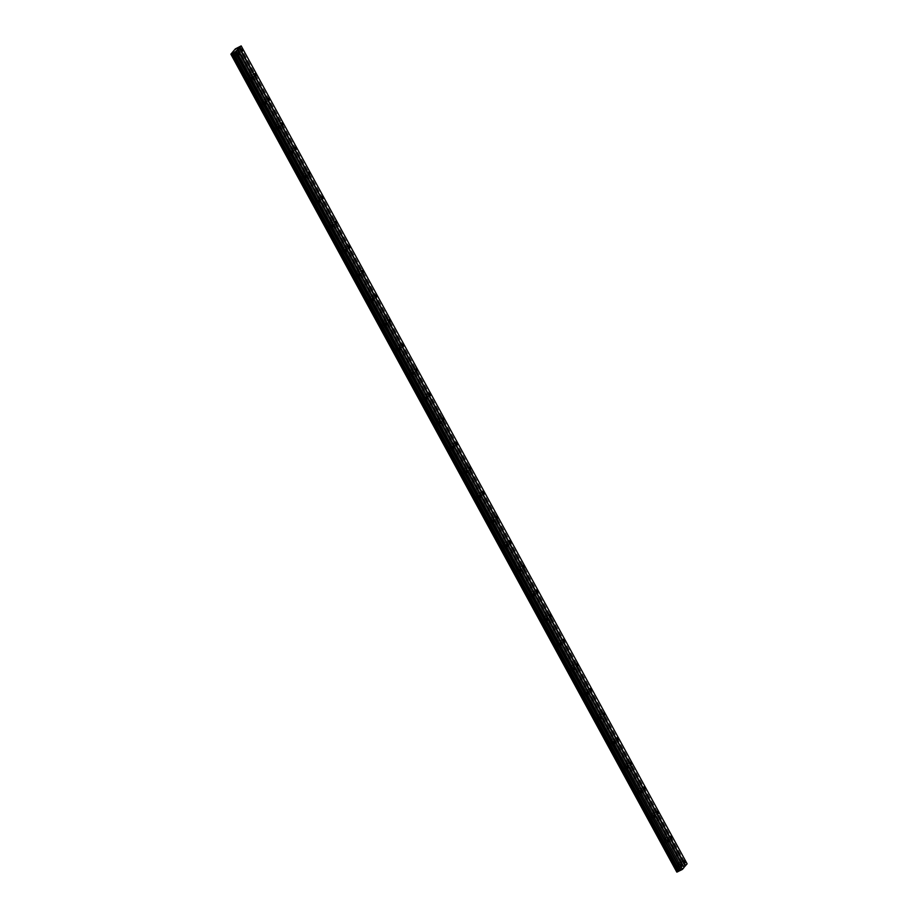 <?xml version="1.0" encoding="UTF-8"?>
<svg xmlns="http://www.w3.org/2000/svg" width="918" height="918" viewBox="0 0 918 918"><rect width="100%" height="100%" fill="white"/><g stroke="black" fill="none" stroke-linecap="round" stroke-linejoin="round"><path stroke-width="0.69" stroke-dasharray="4.59 3.44" d="M236.351 54.61L235.559 53.795L235.869 55.183L236.66 55.998L236.351 54.61M678.941 866.385L678.15 865.571L678.459 866.959L679.251 867.774L678.941 866.385M665.539 841.783L664.735 840.968L665.045 842.357L665.848 843.172L665.539 841.783M652.124 817.181L651.321 816.366L651.631 817.766L652.434 818.581L652.124 817.181M638.71 792.59L637.918 791.775L639.02 793.978L638.71 792.59M625.296 767.987L624.504 767.173L624.814 768.561L625.606 769.376L625.296 767.987M611.893 743.385L611.09 742.57L611.399 743.959L612.203 744.773L611.893 743.385M598.479 718.783L597.675 717.968L597.985 719.368L598.788 720.182L598.479 718.783M585.064 694.192L584.273 693.377L584.582 694.765L585.374 695.58L585.064 694.192M571.65 669.589L570.858 668.774L571.96 670.978L571.65 669.589M558.236 644.987L557.444 644.172L557.754 645.572L558.546 646.387L558.236 644.987M544.833 620.396L544.03 619.581L545.143 621.784L544.833 620.396M531.419 595.793L530.615 594.979L530.925 596.367L531.729 597.182L531.419 595.793M518.004 571.191L517.213 570.376L518.314 572.58L518.004 571.191M504.59 546.589L503.798 545.774L504.9 547.989L504.59 546.589M491.176 521.998L490.384 521.183L491.486 523.386L491.176 521.998M477.773 497.395L476.97 496.581L478.083 498.784L477.773 497.395M464.359 472.793L463.556 471.978L464.669 474.181L464.359 472.793M450.945 448.191L450.153 447.376L451.254 449.591L450.945 448.191M437.53 423.6L436.738 422.785L437.84 424.988L437.53 423.6M424.116 398.997L423.324 398.183L424.426 400.386L424.116 398.997M410.713 374.395L409.91 373.58L411.023 375.795L410.713 374.395M397.299 349.804L396.496 348.989L397.609 351.192L397.299 349.804M383.885 325.201L383.093 324.387L384.194 326.59L383.885 325.201M370.47 300.599L369.679 299.784L370.78 301.988L370.47 300.599M357.056 275.997L356.264 275.182L357.366 277.397L357.056 275.997M343.653 251.406L342.85 250.591L343.963 252.794L343.653 251.406M330.239 226.803L329.436 225.989L330.549 228.192L330.239 226.803M316.825 202.201L316.033 201.386L317.135 203.601L316.825 202.201M303.41 177.61L302.619 176.795L303.72 178.999L303.41 177.61M289.996 153.008L289.204 152.193L290.306 154.396L289.996 153.008M276.593 128.405L275.79 127.591L276.1 128.979L276.903 129.794L276.593 128.405M263.179 103.803L262.376 102.988L262.686 104.388L263.489 105.203L263.179 103.803M249.765 79.212L248.973 78.397L249.283 79.786L250.075 80.6L249.765 79.212M235.788 53.416L235.306 51.236L236.557 52.51L237.039 54.701L235.788 53.416M238.508 52.051L238.026 49.87L239.277 51.144L239.759 53.336L238.508 52.051M678.379 865.192L677.897 863.012L679.148 864.286L679.63 866.477L678.379 865.192M681.099 863.827L680.617 861.646L681.867 862.92L682.349 865.112L681.099 863.827M664.965 840.59L664.483 838.409L665.734 839.683L666.216 841.875L664.965 840.59M667.696 839.236L667.202 837.044L668.947 840.509L667.696 839.236M651.562 815.999L651.069 813.807L652.813 817.272L651.562 815.999M654.282 814.633L653.788 812.441L655.532 815.907L654.282 814.633M638.148 791.396L637.654 789.205L639.398 792.682L638.148 791.396M640.867 790.031L640.374 787.851L641.636 789.124L642.118 791.316L640.867 790.031M624.733 766.794L624.251 764.614L625.502 765.887L625.984 768.079L624.733 766.794M627.453 765.428L626.971 763.248L628.222 764.522L628.704 766.714L627.453 765.428M611.319 742.203L610.837 740.011L612.57 743.477L611.319 742.203M614.039 740.837L613.557 738.646L615.29 742.111L614.039 740.837M597.905 717.601L597.423 715.409L599.167 718.874L597.905 717.601M600.636 716.235L600.142 714.043L601.393 715.329L601.887 717.52L600.636 716.235M584.502 692.998L584.009 690.818L585.259 692.092L585.753 694.283L584.502 692.998M587.222 691.633L586.728 689.452L587.979 690.726L588.472 692.918L587.222 691.633M571.088 668.396L570.594 666.216L571.845 667.489L572.339 669.681L571.088 668.396M573.807 667.03L573.325 664.85L574.576 666.135L575.058 668.315L573.807 667.03M557.674 643.805L557.192 641.613L558.924 645.079L557.674 643.805M560.393 642.439L559.911 640.248L561.644 643.713L560.393 642.439M544.259 619.202L543.777 617.011L545.028 618.296L545.51 620.488L544.259 619.202M546.979 617.837L546.497 615.645L547.748 616.93L548.23 619.122L546.979 617.837M530.845 594.6L530.363 592.42L532.107 595.885L530.845 594.6M533.576 593.235L533.083 591.054L534.333 592.328L534.827 594.52L533.576 593.235M517.442 569.998L516.949 567.817L518.2 569.103L518.693 571.283L517.442 569.998M520.162 568.644L519.668 566.452L521.413 569.917L520.162 568.644M504.028 545.407L503.534 543.215L504.797 544.5L505.279 546.68L504.028 545.407M506.747 544.041L506.266 541.849L507.998 545.315L506.747 544.041M490.614 520.804L490.132 518.624L491.382 519.898L491.864 522.09L490.614 520.804M493.333 519.439L492.851 517.259L494.102 518.532L494.584 520.724L493.333 519.439M477.199 496.202L476.717 494.022L477.968 495.295L478.45 497.487L477.199 496.202M479.919 494.836L479.437 492.656L480.688 493.93L481.17 496.122L479.919 494.836M463.785 471.611L463.303 469.419L465.047 472.885L463.785 471.611M466.516 470.245L466.023 468.054L467.767 471.519L466.516 470.245M450.382 447.009L449.889 444.817L451.633 448.282L450.382 447.009M453.102 445.643L452.608 443.451L453.859 444.737L454.353 446.928L453.102 445.643M436.968 422.406L436.475 420.226L437.737 421.5L438.219 423.691L436.968 422.406M439.688 421.041L439.206 418.86L440.456 420.134L440.938 422.326L439.688 421.041M423.554 397.804L423.072 395.624L424.323 396.897L424.804 399.089L423.554 397.804M426.273 396.45L425.791 394.258L427.524 397.724L426.273 396.45M410.139 373.213L409.657 371.021L411.39 374.487L410.139 373.213M412.859 371.847L412.377 369.656L414.11 373.121L412.859 371.847M396.737 348.611L396.243 346.419L397.494 347.704L397.987 349.896L396.737 348.611M399.456 347.245L398.963 345.065L400.214 346.338L400.707 348.53L399.456 347.245M383.322 324.008L382.829 321.828L384.08 323.102L384.573 325.293L383.322 324.008M386.042 322.643L385.549 320.462L386.799 321.736L387.293 323.928L386.042 322.643M369.908 299.417L369.415 297.225L370.677 298.511L371.159 300.691L369.908 299.417M372.628 298.052L372.146 295.86L373.878 299.325L372.628 298.052M356.494 274.815L356.012 272.623L357.745 276.089L356.494 274.815M359.213 273.449L358.731 271.258L360.464 274.734L359.213 273.449M343.08 250.212L342.598 248.032L343.848 249.306L344.33 251.498L343.08 250.212M345.799 248.847L345.317 246.667L347.061 250.132L345.799 248.847M329.677 225.61L329.183 223.43L330.434 224.703L330.928 226.895L329.677 225.61M332.396 224.244L331.903 222.064L333.154 223.349L333.647 225.53L332.396 224.244M316.262 201.019L315.769 198.827L317.513 202.293L316.262 201.019M318.982 199.654L318.489 197.462L320.233 200.927L318.982 199.654M302.848 176.417L302.366 174.225L303.617 175.51L304.099 177.702L302.848 176.417M305.568 175.051L305.086 172.871L306.337 174.145L306.819 176.336L305.568 175.051M289.434 151.814L288.952 149.634L290.203 150.908L290.685 153.099L289.434 151.814M292.154 150.449L291.672 148.268L292.922 149.542L293.404 151.734L292.154 150.449M276.02 127.223L275.538 125.032L277.27 128.497L276.02 127.223M278.739 125.858L278.257 123.666L280.001 127.132L278.739 125.858M262.617 102.621L262.123 100.429L263.868 103.895L262.617 102.621M265.336 101.255L264.843 99.064L266.587 102.529L265.336 101.255M249.203 78.019L248.709 75.838L249.96 77.112L250.453 79.304L249.203 78.019M251.922 76.653L251.429 74.473L252.691 75.746L253.173 77.938L251.922 76.653M233.011 56.709L232.518 54.529L233.769 55.814L234.262 57.995L233.011 56.709M235.731 55.355L235.237 53.164L236.982 56.629L235.731 55.355M675.602 868.485L675.109 866.305L676.371 867.579L676.853 869.771L675.602 868.485M678.322 867.12L677.84 864.94L679.09 866.213L679.572 868.405L678.322 867.12M662.188 843.894L661.706 841.703L663.439 845.168L662.188 843.894M664.907 842.529L664.425 840.337L666.158 843.803L664.907 842.529M648.774 819.292L648.292 817.1L650.024 820.566L648.774 819.292M651.493 817.927L651.011 815.735L652.744 819.2L651.493 817.927M635.359 794.69L634.877 792.509L636.622 795.975L635.359 794.69M638.09 793.324L637.597 791.144L638.848 792.418L639.341 794.609L638.09 793.324M621.956 770.087L621.463 767.907L622.714 769.181L623.207 771.372L621.956 770.087M624.676 768.722L624.183 766.541L625.927 770.007L624.676 768.722M608.542 745.496L608.049 743.305L609.311 744.59L609.793 746.77L608.542 745.496M611.262 744.131L610.78 741.939L612.513 745.405L611.262 744.131M595.128 720.894L594.646 718.702L596.379 722.179L595.128 720.894M597.847 719.528L597.366 717.337L599.098 720.814L597.847 719.528M581.714 696.292L581.232 694.111L582.482 695.385L582.964 697.577L581.714 696.292M584.433 694.926L583.951 692.746L585.202 694.019L585.684 696.211L584.433 694.926M568.311 671.689L567.817 669.509L569.068 670.794L569.562 672.974L568.311 671.689M571.03 670.335L570.537 668.143L572.281 671.609L571.03 670.335M554.897 647.098L554.403 644.906L556.147 648.372L554.897 647.098M557.616 645.733L557.123 643.541L558.867 647.006L557.616 645.733M541.482 622.496L540.989 620.316L542.251 621.589L542.733 623.781L541.482 622.496M544.202 621.13L543.72 618.95L544.971 620.224L545.453 622.415L544.202 621.13M528.068 597.893L527.586 595.713L528.837 596.987L529.319 599.179L528.068 597.893M530.788 596.528L530.306 594.348L531.556 595.621L532.038 597.813L530.788 596.528M514.654 573.302L514.172 571.111L515.905 574.576L514.654 573.302M517.373 571.937L516.891 569.745L518.636 573.211L517.373 571.937M501.251 548.7L500.758 546.508L502.502 549.974L501.251 548.7M503.971 547.335L503.477 545.143L504.728 546.428L505.221 548.62L503.971 547.335M487.837 524.098L487.343 521.917L488.594 523.191L489.087 525.383L487.837 524.098M490.556 522.732L490.063 520.552L491.314 521.826L491.807 524.017L490.556 522.732M474.422 499.495L473.94 497.315L475.191 498.589L475.673 500.78L474.422 499.495M477.142 498.141L476.66 495.949L478.393 499.415L477.142 498.141M461.008 474.904L460.526 472.713L462.259 476.178L461.008 474.904M463.728 473.539L463.246 471.347L464.978 474.813L463.728 473.539M447.594 450.302L447.112 448.11L448.363 449.395L448.845 451.587L447.594 450.302M450.313 448.936L449.831 446.756L451.576 450.222L450.313 448.936M434.191 425.7L433.698 423.519L434.948 424.793L435.442 426.985L434.191 425.7M436.911 424.334L436.417 422.154L437.668 423.428L438.161 425.619L436.911 424.334M420.777 401.109L420.283 398.917L422.028 402.382L420.777 401.109M423.496 399.743L423.003 397.551L424.265 398.837L424.747 401.017L423.496 399.743M407.363 376.506L406.881 374.314L408.613 377.78L407.363 376.506M410.082 375.141L409.6 372.949L410.851 374.234L411.333 376.426L410.082 375.141M393.948 351.904L393.466 349.724L394.717 350.997L395.199 353.189L393.948 351.904M396.668 350.538L396.186 348.358L397.437 349.632L397.919 351.824L396.668 350.538M380.534 327.301L380.052 325.121L381.303 326.395L381.785 328.587L380.534 327.301M383.254 325.936L382.772 323.756L384.516 327.221L383.254 325.936M367.131 302.711L366.638 300.519L368.382 303.984L367.131 302.711M369.851 301.345L369.357 299.153L371.101 302.619L369.851 301.345M353.717 278.108L353.223 275.916L354.474 277.202L354.968 279.393L353.717 278.108M356.436 276.743L355.943 274.562L357.205 275.836L357.687 278.028L356.436 276.743M340.303 253.506L339.821 251.325L341.071 252.599L341.553 254.791L340.303 253.506M343.022 252.14L342.54 249.96L343.791 251.234L344.273 253.425L343.022 252.14M326.888 228.915L326.406 226.723L328.139 230.188L326.888 228.915M329.608 227.549L329.126 225.358L330.859 228.823L329.608 227.549M313.474 204.312L312.992 202.121L314.725 205.586L313.474 204.312M316.205 202.947L315.712 200.755L317.456 204.221L316.205 202.947M300.071 179.71L299.578 177.53L300.829 178.803L301.322 180.995L300.071 179.71M302.791 178.344L302.297 176.164L303.548 177.438L304.042 179.63L302.791 178.344M286.657 155.108L286.164 152.927L287.414 154.201L287.908 156.393L286.657 155.108M289.377 153.742L288.883 151.562L290.145 152.836L290.627 155.027L289.377 153.742M273.243 130.517L272.761 128.325L274.493 131.79L273.243 130.517M275.962 129.151L275.48 126.959L277.213 130.425L275.962 129.151M259.828 105.914L259.346 103.723L261.079 107.188L259.828 105.914M262.548 104.549L262.066 102.357L263.317 103.642L263.799 105.834L262.548 104.549M246.414 81.312L245.932 79.132L247.676 82.597L246.414 81.312M249.145 79.946L248.652 77.766L249.903 79.04L250.396 81.232L249.145 79.946M239.139 51.316L238.336 50.501L239.449 52.705L239.139 51.316M681.73 863.092L680.926 862.277L682.04 864.481L681.73 863.092M668.315 838.49L667.524 837.675L667.834 839.063L668.625 839.878L668.315 838.49M654.901 813.887L654.109 813.073L655.211 815.276L654.901 813.887M641.487 789.285L640.695 788.47L641.005 789.87L641.797 790.685L641.487 789.285M628.084 764.694L627.281 763.879L628.394 766.082L628.084 764.694M614.67 740.092L613.867 739.277L614.176 740.665L614.98 741.48L614.67 740.092M601.256 715.489L600.464 714.674L601.565 716.889L601.256 715.489M587.841 690.898L587.05 690.084L588.151 692.287L587.841 690.898M574.427 666.296L573.635 665.481L574.737 667.684L574.427 666.296M561.024 641.693L560.221 640.879L561.334 643.082L561.024 641.693M547.61 617.091L546.807 616.276L547.92 618.491L547.61 617.091M534.196 592.5L533.404 591.685L533.714 593.074L534.505 593.889L534.196 592.5M520.781 567.898L519.99 567.083L521.091 569.286L520.781 567.898M507.367 543.295L506.575 542.481L507.677 544.695L507.367 543.295M493.964 518.704L493.161 517.89L494.274 520.093L493.964 518.704M480.55 494.102L479.747 493.287L480.86 495.49L480.55 494.102M467.136 469.5L466.344 468.685L467.446 470.888L467.136 469.5M453.721 444.897L452.93 444.082L454.031 446.297L453.721 444.897M440.319 420.306L439.515 419.492L440.629 421.695L440.319 420.306M426.904 395.704L426.101 394.889L427.214 397.092L426.904 395.704M413.49 371.101L412.698 370.287L413.8 372.49L413.49 371.101M400.076 346.511L399.284 345.684L399.594 347.084L400.386 347.899L400.076 346.511M386.662 321.908L385.87 321.093L386.971 323.297L386.662 321.908M373.259 297.306L372.456 296.491L373.569 298.694L373.259 297.306M359.845 272.703L359.041 271.889L360.154 274.103L359.845 272.703M346.43 248.112L345.638 247.298L346.74 249.501L346.43 248.112M333.016 223.51L332.224 222.695L333.326 224.899L333.016 223.51M319.602 198.908L318.81 198.093L319.912 200.296L319.602 198.908M306.199 174.305L305.396 173.491L306.509 175.705L306.199 174.305M292.785 149.714L291.981 148.9L293.094 151.103L292.785 149.714M279.37 125.112L278.579 124.297L278.888 125.686L279.68 126.5L279.37 125.112M265.956 100.51L265.164 99.695L266.266 101.909L265.956 100.51M252.542 75.919L251.75 75.104L252.852 77.307L252.542 75.919M676.818 872.1L681.271 866.821L687.123 863.827M677.335 871.951L231.393 54.001M237.854 49.629L683.795 867.556M682.808 865.938L236.867 48.011M236.259 48.321L682.2 866.248M235.329 48.906L681.271 866.821M682.085 866.317L236.144 48.39M233.941 50.754L679.813 868.554M680.043 868.485L234.101 50.559M232.713 52.211L678.654 870.138M678.287 870.367L232.334 52.441M686.894 863.895L240.941 45.969M240.046 46.416L685.987 864.343M239.07 47.093L685.012 865.02M237.796 47.736L683.738 865.663M237.441 47.839L683.382 865.766M682.877 865.938L236.936 48.011L682.877 865.915M238.577 52.28L235.559 53.795M681.167 864.056L678.15 865.571M667.765 839.454L664.735 840.968M654.35 814.851L651.321 816.366M640.936 790.249L637.918 791.775M627.522 765.658L624.504 767.173M614.119 741.055L611.09 742.57M600.705 716.453L597.675 717.968M587.29 691.862L584.273 693.377M573.876 667.26L570.858 668.774M560.462 642.657L557.444 644.172M547.059 618.055L544.03 619.581M533.645 593.464L530.615 594.979M520.231 568.862L517.213 570.376M506.816 544.259L503.798 545.774M493.402 519.668L490.384 521.183M479.999 495.066L476.97 496.581M466.585 470.464L463.556 471.978M453.171 445.861L450.153 447.376M439.756 421.27L436.738 422.785M426.342 396.668L423.324 398.183M412.939 372.065L409.91 373.58M399.525 347.463L396.496 348.989M386.111 322.872L383.093 324.387M372.697 298.27L369.679 299.784M359.282 273.667L356.264 275.182M345.879 249.076L342.85 250.591M332.465 224.474L329.436 225.989M319.051 199.872L316.033 201.386M305.637 175.269L302.619 176.795M292.222 150.678L289.204 152.193M278.82 126.076L275.79 127.591M265.405 101.473L262.376 102.988M251.991 76.882L248.973 78.397M238.026 49.87L235.306 51.236M680.617 861.646L677.897 863.012M667.202 837.044L664.483 838.409M653.788 812.441L651.069 813.807M640.374 787.851L637.654 789.205M626.971 763.248L624.251 764.614M613.557 738.646L610.837 740.011M600.142 714.043L597.423 715.409M586.728 689.452L584.009 690.818M573.325 664.85L570.594 666.216M559.911 640.248L557.192 641.613M546.497 615.645L543.777 617.011M533.083 591.054L530.363 592.42M519.668 566.452L516.949 567.817M506.266 541.849L503.534 543.215M492.851 517.259L490.132 518.624M479.437 492.656L476.717 494.022M466.023 468.054L463.303 469.419M452.608 443.451L449.889 444.817M439.206 418.86L436.475 420.226M425.791 394.258L423.072 395.624M412.377 369.656L409.657 371.021M398.963 345.065L396.243 346.419M385.549 320.462L382.829 321.828M372.146 295.86L369.415 297.225M358.731 271.258L356.012 272.623M345.317 246.667L342.598 248.032M331.903 222.064L329.183 223.43M318.489 197.462L315.769 198.827M305.086 172.871L302.366 174.225M291.672 148.268L288.952 149.634M278.257 123.666L275.538 125.032M264.843 99.064L262.123 100.429M251.429 74.473L248.709 75.838M235.237 53.164L232.518 54.529M677.84 864.94L675.109 866.305M664.425 840.337L661.706 841.703M651.011 815.735L648.292 817.1M637.597 791.144L634.877 792.509M624.183 766.541L621.463 767.907M610.78 741.939L608.049 743.305M597.366 717.337L594.646 718.702M583.951 692.746L581.232 694.111M570.537 668.143L567.817 669.509M557.123 643.541L554.403 644.906M543.72 618.95L540.989 620.316M530.306 594.348L527.586 595.713M516.891 569.745L514.172 571.111M503.477 545.143L500.758 546.508M490.063 520.552L487.343 521.917M476.66 495.949L473.94 497.315M463.246 471.347L460.526 472.713M449.831 446.756L447.112 448.11M436.417 422.154L433.698 423.519M423.003 397.551L420.283 398.917M409.6 372.949L406.881 374.314M396.186 348.358L393.466 349.724M382.772 323.756L380.052 325.121M369.357 299.153L366.638 300.519M355.943 274.562L353.223 275.916M342.54 249.96L339.821 251.325M329.126 225.358L326.406 226.723M315.712 200.755L312.992 202.121M302.297 176.164L299.578 177.53M288.883 151.562L286.164 152.927M275.48 126.959L272.761 128.325M262.066 102.357L259.346 103.723M248.652 77.766L245.932 79.132M241.365 48.987L238.336 50.501M683.956 860.763L680.926 862.277M670.542 836.16L667.524 837.675M657.127 811.558L654.109 813.073M643.713 786.955L640.695 788.47M630.31 762.365L627.281 763.879M616.896 737.762L613.867 739.277M603.482 713.16L600.464 714.674M590.067 688.557L587.05 690.084M576.653 663.966L573.635 665.481M563.25 639.364L560.221 640.879M549.836 614.762L546.807 616.276M536.422 590.171L533.404 591.685M523.008 565.568L519.99 567.083M509.605 540.966L506.575 542.481M496.19 516.364L493.161 517.89M482.776 491.773L479.747 493.287M469.362 467.17L466.344 468.685M455.948 442.568L452.93 444.082M442.545 417.977L439.515 419.492M429.131 393.374L426.101 394.889M415.716 368.772L412.698 370.287M402.302 344.17L399.284 345.684M388.888 319.579L385.87 321.093M375.485 294.976L372.456 296.491M362.071 270.374L359.041 271.889M348.656 245.783L345.638 247.298M335.242 221.181L332.224 222.695M321.828 196.578L318.81 198.093M308.425 171.976L305.396 173.491M295.011 147.385L291.981 148.9M281.596 122.782L278.579 124.297M268.182 98.18L265.164 99.695M254.768 73.578L251.75 75.104M239.69 54.483L236.66 55.998M682.281 866.259L679.251 867.774M668.866 841.657L665.848 843.172M655.452 817.054L652.434 818.581M642.049 792.463L639.02 793.978M628.635 767.861L625.606 769.376M615.221 743.259L612.203 744.773M601.806 718.668L598.788 720.182M588.392 694.065L585.374 695.58M574.989 669.463L571.96 670.978M561.575 644.861L558.546 646.387M548.161 620.27L545.143 621.784M534.746 595.667L531.729 597.182M521.332 571.065L518.314 572.58M507.929 546.474L504.9 547.989M494.515 521.872L491.486 523.386M481.101 497.269L478.083 498.784M467.687 472.667L464.669 474.181M454.272 448.076L451.254 449.591M440.869 423.473L437.84 424.988M427.455 398.871L424.426 400.386M414.041 374.269L411.023 375.795M400.627 349.678L397.609 351.192M387.212 325.075L384.194 326.59M373.81 300.473L370.78 301.988M360.395 275.882L357.366 277.397M346.981 251.28L343.963 252.794M333.567 226.677L330.549 228.192M320.152 202.075L317.135 203.601M306.75 177.484L303.72 178.999M293.335 152.881L290.306 154.396M279.921 128.279L276.903 129.794M266.507 103.688L263.489 105.203M253.093 79.086L250.075 80.6M239.759 53.336L237.039 54.701M682.349 865.112L679.63 866.477M668.947 840.509L666.216 841.875M655.532 815.907L652.813 817.272M642.118 791.316L639.398 792.682M628.704 766.714L625.984 768.079M615.29 742.111L612.57 743.477M601.887 717.52L599.167 718.874M588.472 692.918L585.753 694.283M575.058 668.315L572.339 669.681M561.644 643.713L558.924 645.079M548.23 619.122L545.51 620.488M534.827 594.52L532.107 595.885M521.413 569.917L518.693 571.283M507.998 545.315L505.279 546.68M494.584 520.724L491.864 522.09M481.17 496.122L478.45 497.487M467.767 471.519L465.047 472.885M454.353 446.928L451.633 448.282M440.938 422.326L438.219 423.691M427.524 397.724L424.804 399.089M414.11 373.121L411.39 374.487M400.707 348.53L397.987 349.896M387.293 323.928L384.573 325.293M373.878 299.325L371.159 300.691M360.464 274.734L357.745 276.089M347.061 250.132L344.33 251.498M333.647 225.53L330.928 226.895M320.233 200.927L317.513 202.293M306.819 176.336L304.099 177.702M293.404 151.734L290.685 153.099M280.001 127.132L277.27 128.497M266.587 102.529L263.868 103.895M253.173 77.938L250.453 79.304M236.982 56.629L234.262 57.995M679.572 868.405L676.853 869.771M666.158 843.803L663.439 845.168M652.744 819.2L650.024 820.566M639.341 794.609L636.622 795.975M625.927 770.007L623.207 771.372M612.513 745.405L609.793 746.77M599.098 720.814L596.379 722.179M585.684 696.211L582.964 697.577M572.281 671.609L569.562 672.974M558.867 647.006L556.147 648.372M545.453 622.415L542.733 623.781M532.038 597.813L529.319 599.179M518.636 573.211L515.905 574.576M505.221 548.62L502.502 549.974M491.807 524.017L489.087 525.383M478.393 499.415L475.673 500.78M464.978 474.813L462.259 476.178M451.576 450.222L448.845 451.587M438.161 425.619L435.442 426.985M424.747 401.017L422.028 402.382M411.333 376.426L408.613 377.78M397.919 351.824L395.199 353.189M384.516 327.221L381.785 328.587M371.101 302.619L368.382 303.984M357.687 278.028L354.968 279.393M344.273 253.425L341.553 254.791M330.859 228.823L328.139 230.188M317.456 204.221L314.725 205.586M304.042 179.63L301.322 180.995M290.627 155.027L287.908 156.393M277.213 130.425L274.493 131.79M263.799 105.834L261.079 107.188M250.396 81.232L247.676 82.597M242.467 51.19L239.449 52.705M685.058 862.966L682.04 864.481M671.643 838.364L668.625 839.878M658.24 813.761L655.211 815.276M644.826 789.17L641.797 790.685M631.412 764.568L628.394 766.082M617.998 739.965L614.98 741.48M604.583 715.363L601.565 716.889M591.181 690.772L588.151 692.287M577.766 666.17L574.737 667.684M564.352 641.567L561.334 643.082M550.938 616.976L547.92 618.491M537.535 592.374L534.505 593.889M524.121 567.772L521.091 569.286M510.706 543.169L507.677 544.695M497.292 518.578L494.274 520.093M483.878 493.976L480.86 495.49M470.475 469.373L467.446 470.888M457.061 444.782L454.031 446.297M443.646 420.18L440.629 421.695M430.232 395.578L427.214 397.092M416.818 370.975L413.8 372.49M403.415 346.384L400.386 347.899M390.001 321.782L386.971 323.297M376.587 297.18L373.569 298.694M363.172 272.577L360.154 274.103M349.758 247.986L346.74 249.501M336.355 223.384L333.326 224.899M322.941 198.781L319.912 200.296M309.527 174.191L306.509 175.705M296.112 149.588L293.094 151.103M282.698 124.986L279.68 126.5M269.295 100.383L266.266 101.909M255.881 75.792L252.852 77.307"/><path stroke-width="1.38" d="M239.38 53.095L238.577 52.28L239.69 54.483L239.38 53.095M681.971 864.871L681.167 864.056L682.281 866.259L681.971 864.871M668.556 840.268L667.765 839.454L668.866 841.657L668.556 840.268M655.142 815.666L654.35 814.851L654.66 816.24L655.452 817.054L655.142 815.666M641.739 791.064L640.936 790.249L642.049 792.463L641.739 791.064M628.325 766.473L627.522 765.658L627.832 767.046L628.635 767.861L628.325 766.473M614.911 741.87L614.119 741.055L615.221 743.259L614.911 741.87M601.497 717.268L600.705 716.453L601.015 717.853L601.806 718.668L601.497 717.268M588.082 692.677L587.29 691.862L588.392 694.065L588.082 692.677M574.679 668.075L573.876 667.26L574.186 668.648L574.989 669.463L574.679 668.075M561.265 643.472L560.462 642.657L561.575 644.861L561.265 643.472M547.851 618.87L547.059 618.055L547.369 619.455L548.161 620.27L547.851 618.87M534.437 594.279L533.645 593.464L534.746 595.667L534.437 594.279M521.022 569.676L520.231 568.862L521.332 571.065L521.022 569.676M507.62 545.074L506.816 544.259L507.929 546.474L507.62 545.074M494.205 520.483L493.402 519.668L494.515 521.872L494.205 520.483M480.791 495.881L479.999 495.066L481.101 497.269L480.791 495.881M467.377 471.278L466.585 470.464L467.687 472.667L467.377 471.278M453.962 446.676L453.171 445.861L454.272 448.076L453.962 446.676M440.56 422.085L439.756 421.27L440.869 423.473L440.56 422.085M427.145 397.483L426.342 396.668L427.455 398.871L427.145 397.483M413.731 372.88L412.939 372.065L414.041 374.269L413.731 372.88M400.317 348.289L399.525 347.463L399.835 348.863L400.627 349.678L400.317 348.289M386.903 323.687L386.111 322.872L387.212 325.075L386.903 323.687M373.5 299.084L372.697 298.27L373.81 300.473L373.5 299.084M360.086 274.482L359.282 273.667L360.395 275.882L360.086 274.482M346.671 249.891L345.879 249.076L346.189 250.465L346.981 251.28L346.671 249.891M333.257 225.289L332.465 224.474L332.775 225.862L333.567 226.677L333.257 225.289M319.843 200.686L319.051 199.872L320.152 202.075L319.843 200.686M306.44 176.084L305.637 175.269L306.75 177.484L306.44 176.084M293.026 151.493L292.222 150.678L293.335 152.881L293.026 151.493M279.611 126.891L278.82 126.076L279.921 128.279L279.611 126.891M266.197 102.288L265.405 101.473L265.715 102.873L266.507 103.688L266.197 102.288M252.783 77.697L251.991 76.882L253.093 79.086L252.783 77.697M242.157 49.801L241.365 48.987L242.467 51.19L242.157 49.801M684.748 861.577L683.956 860.763L684.266 862.151L685.058 862.966L684.748 861.577M671.333 836.975L670.542 836.16L671.643 838.364L671.333 836.975M657.931 812.373L657.127 811.558L657.437 812.946L658.24 813.761L657.931 812.373M644.516 787.77L643.713 786.955L644.023 788.355L644.826 789.17L644.516 787.77M631.102 763.179L630.31 762.365L630.62 763.753L631.412 764.568L631.102 763.179M617.688 738.577L616.896 737.762L617.998 739.965L617.688 738.577M604.274 713.975L603.482 713.16L603.792 714.548L604.583 715.363L604.274 713.975M590.871 689.372L590.067 688.557L590.377 689.957L591.181 690.772L590.871 689.372M577.456 664.781L576.653 663.966L577.766 666.17L577.456 664.781M564.042 640.179L563.25 639.364L564.352 641.567L564.042 640.179M550.628 615.576L549.836 614.762L550.146 616.162L550.938 616.976L550.628 615.576M537.225 590.985L536.422 590.171L537.535 592.374L537.225 590.985M523.811 566.383L523.008 565.568L524.121 567.772L523.811 566.383M510.397 541.781L509.605 540.966L510.706 543.169L510.397 541.781M496.982 517.178L496.19 516.364L497.292 518.578L496.982 517.178M483.568 492.587L482.776 491.773L483.878 493.976L483.568 492.587M470.165 467.985L469.362 467.17L470.475 469.373L470.165 467.985M456.751 443.383L455.948 442.568L457.061 444.782L456.751 443.383M443.337 418.792L442.545 417.977L443.646 420.18L443.337 418.792M429.922 394.189L429.131 393.374L430.232 395.578L429.922 394.189M416.508 369.587L415.716 368.772L416.818 370.975L416.508 369.587M403.105 344.984L402.302 344.17L403.415 346.384L403.105 344.984M389.691 320.393L388.888 319.579L390.001 321.782L389.691 320.393M376.277 295.791L375.485 294.976L376.587 297.18L376.277 295.791M362.862 271.189L362.071 270.374L363.172 272.577L362.862 271.189M349.448 246.598L348.656 245.783L349.758 247.986L349.448 246.598M336.045 221.995L335.242 221.181L336.355 223.384L336.045 221.995M322.631 197.393L321.828 196.578L322.941 198.781L322.631 197.393M309.217 172.791L308.425 171.976L309.527 174.191L309.217 172.791M295.803 148.2L295.011 147.385L296.112 149.588L295.803 148.2M282.388 123.597L281.596 122.782L281.906 124.171L282.698 124.986L282.388 123.597M268.985 98.995L268.182 98.18L268.492 99.569L269.295 100.383L268.985 98.995M255.571 74.392L254.768 73.578L255.078 74.978L255.881 75.792L255.571 74.392M682.464 869.346L236.523 51.419L238.083 49.561L684.025 867.487L682.464 869.346L236.144 51.649L230.877 54.173L235.329 48.906L241.182 45.9L238.083 49.561M241.182 45.9L687.123 863.827L683.956 867.361M682.097 869.575L676.818 872.1L230.877 54.173M231.382 54.024L677.335 871.951M677.404 871.928L231.462 54.001M232.07 53.703L678.012 871.618M232.988 53.118L678.93 871.044M678.127 871.549L232.185 53.623M233.551 52.762L679.504 870.689M234.824 52.119L680.777 870.046M235.249 52.108L681.19 870.023M239.242 47.988L685.184 865.915M685.562 865.674L239.609 47.759"/></g></svg>
